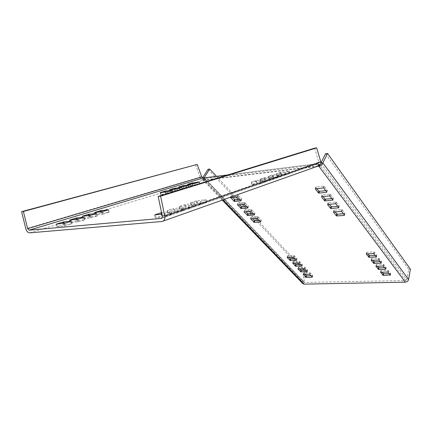 <?xml version="1.0" encoding="UTF-8"?>
<svg xmlns="http://www.w3.org/2000/svg" width="432" height="432" viewBox="0 0 432 432"><rect width="100%" height="100%" fill="white"/><g stroke="black" fill="none" stroke-linecap="round" stroke-linejoin="round"><path stroke-width="0.32" stroke-dasharray="2.16 1.62" d="M203.342 180.074L203.029 178.033L203.342 180.074C201.76 180.02 200.707 179.042 200.189 177.136L201.776 176.769M195.55 164.657L200.146 176.974M161.914 221.508L318.2 165.991L317.655 163.723L318.022 165.991L318.357 165.964M29.765 232.848L203.888 179.982L203.623 177.919M272.797 177.32L268.807 178.708L277.231 177.752L281.767 176.267L272.797 177.32L272.381 174.96L281.421 173.853L276.815 175.354L268.385 176.326L272.381 174.96M97.087 215.973L89.753 216.691L82.901 218.738L90.401 218.041L97.092 216.049L96.53 213.505L97.092 216.049M71.852 223.787L64.438 224.467L57.04 226.681L64.616 226.028L71.831 223.873L71.258 221.222M189.788 208.381L195.453 206.388L186.262 207.247L179.966 209.417L189.788 208.381L189.221 205.535L179.177 206.577L185.701 204.455L194.897 203.564L189.221 205.535M103.28 214.132L109.139 212.301L101.698 213.019L95.094 214.996L103.28 214.132L102.719 211.615M277.058 175.943L285.169 174.982L289.613 173.513L281.313 174.474L277.058 175.943L276.485 173.567L280.913 172.152L289.213 171.175L284.764 172.622L276.647 173.599M206.312 202.505L197.435 203.396L191.398 205.475L200.324 204.59L206.431 202.57L205.999 199.751L199.778 201.798L190.631 202.694L196.895 200.659L205.772 199.741M195.68 185.512L199.908 184.189L192.915 184.999L188.055 186.44L195.68 185.512L195.253 183.346M191.198 186.899L184.243 187.666L179.226 189.151L186.295 188.352L191.198 186.899L190.766 184.718M261.155 183.465L265.399 181.969L256.84 182.914L251.867 184.545L261.155 183.465L260.707 180.976L251.419 182.077L256.397 180.468L264.962 179.507L260.707 180.976M167.837 194.065L172.994 192.467L166.012 193.261L160.666 194.854L167.837 194.065L167.373 191.797M173.794 211.432L167.821 213.511L177.142 212.684L183.762 210.487L173.794 211.432L173.216 208.58L183.308 207.544L176.548 209.774L167.227 210.632L173.216 208.58M269.006 180.625L273.526 179.048L265.291 179.998L260.491 181.57L269.006 180.625L268.574 178.184L260.059 179.15L264.865 177.601L273.105 176.623L268.574 178.184M171.585 214.623L162.432 215.465L155.563 217.831L164.765 217.004L171.801 214.645L170.98 211.685L164.997 213.856L161.881 214.24M170.203 191.911L177.223 191.16L182.38 189.616L175.279 190.415L170.203 191.911L169.76 189.745M78.532 221.8L84.866 219.818L77.344 220.504L70.227 222.631L78.532 221.8L77.927 219.186M161.719 218.268L317.844 163.717L318.303 165.974M314.642 148.144L318.821 162.205L162.335 216.416M318.227 163.588L318.821 162.205M317.844 163.717L161.773 218.236M161.541 212.593L170.98 211.685M227.864 174.917L317.768 163.69L318.006 165.985L317.741 164.263M318.443 165.937L318.773 164.171L317.768 163.69M318.773 164.171L319.378 164.452L319.043 165.721M204.32 180.133L204.773 178.324L204.32 180.133L203.888 179.982M203.747 177.914L204.773 178.324M318.622 165.872L319.01 164.371L204.914 178.513L204.341 180.203L317.137 166.401M325.539 153.706L408.661 269.212L406.841 279.536L320.868 163.193L319.378 164.452L319.118 165.694M408.661 269.212L410.4 269.158M204.255 177.849L303.863 281.767L303.993 282.431L405.621 280.53L406.841 279.536M303.863 281.767L305.521 275.054M305.705 274.315L306.202 272.284L304.749 272.333L302.4 281.799L202.538 177.957L202.732 179.874L204.142 180.349L204.784 178.648L304.522 282.647M302.751 283.576L302.4 281.799M246.677 206.485L248.368 206.091L244.604 202.424L238.064 203.056L239.134 204.568M306.023 270.2L307.627 269.973L304.641 267.095L298.534 267.305L299.624 268.796M295.407 258.806L297.032 258.552L293.911 255.533L287.717 255.814L288.808 257.31M380.117 261.63L381.526 261.387L378.74 258.212L371.698 258.498L371.493 258.698L372.589 260.102M331.803 198.563L333.299 198.169L330.388 194.357L329.821 194.157L322.207 194.897L322.013 195.167L323.087 196.549M337.689 206.248L339.179 205.875L336.35 202.165L335.788 201.971L328.239 202.646L328.045 202.91L329.125 204.298M239.965 199.276L241.655 198.86L237.8 195.097L231.223 195.788L232.286 197.294M375.359 255.42L376.78 255.161L373.928 251.91L366.827 252.234L366.622 252.439L367.718 253.849M259.605 220.363L261.274 220.007L257.688 216.518L251.235 217.053L252.315 218.565M389.291 273.607L390.685 273.386L388.017 270.362L381.094 270.567L380.889 270.756L381.985 272.16M300.78 264.568L302.432 264.422L299.338 261.382L293.188 261.625L294.278 263.12M311.153 275.708L312.746 275.492L309.82 272.678L303.755 272.857L304.846 274.342M343.418 213.727L344.898 213.37L342.144 209.763L341.593 209.569L334.109 210.19L333.909 210.443L334.994 211.837M325.744 190.663L327.256 190.247L324.259 186.327L323.687 186.122L316.003 186.921L315.814 187.207L316.883 188.584M253.222 213.511L254.902 213.138L251.23 209.563L244.733 210.146L245.808 211.653M384.761 267.694L386.159 267.462L383.438 264.362L376.456 264.605L376.25 264.8L377.347 266.209M204.784 178.648L204.228 178.465L204.131 177.865M306.202 272.284L304.306 270.254M302.837 268.688L299.047 264.632M297.518 262.996L293.668 258.876M292.07 257.17L257.785 220.504M255.712 218.284L251.392 213.667M249.232 211.356L244.836 206.658M242.579 204.239L238.108 199.46M235.753 196.938L216.475 176.326M208.067 169.274L304.749 272.333M223.004 199.849L204.142 180.349M318.022 165.991L203.758 180.004L203.364 177.973M201.803 176.872L200.178 177.077M200.189 177.136L25.828 228.83M320.836 161.881L318.811 162.14M318.784 162.027L320.809 161.773M405.621 280.53L319.378 164.452M258.206 216.702L257.726 218.344M257.207 218.165L257.688 216.518M260.804 221.648L261.274 220.007M261.144 220.239L260.75 221.594M250.695 218.7L251.111 217.285M251.235 217.053L250.754 218.689M322.207 194.897L321.764 196.679M329.384 195.95L329.821 194.157M321.629 196.711L322.013 195.167M333.099 198.445L332.764 199.822M332.867 199.957L333.299 198.169M330.388 194.357L329.951 196.155M390.377 275.022L390.685 273.386M390.474 273.575L390.236 274.833M388.503 270.535L388.195 272.171M387.709 272.003L388.017 270.362M381.094 270.567L380.776 272.198M380.597 272.236L380.889 270.756M327.056 190.534L326.711 191.921M326.808 192.051L327.256 190.247M324.259 186.327L323.811 188.136M323.233 187.931L323.687 186.122M316.003 186.921L315.544 188.719M315.419 188.752L315.814 187.207M307.481 270.157L307.168 271.426M307.249 271.517L307.627 269.973M298.042 268.861L298.388 267.484M298.534 267.305L298.145 268.844M304.252 268.639L304.641 267.095M305.105 267.257L304.722 268.801M327.672 204.449L328.045 202.91M328.239 202.646L327.807 204.417M335.367 203.747L335.788 201.971M336.35 202.165L335.923 203.947M338.758 207.652L339.179 205.875M338.974 206.14L338.65 207.506M237.508 204.725L237.946 203.305M238.064 203.056L237.551 204.719M248.238 206.339L247.828 207.716M247.865 207.76L248.368 206.091M245.133 202.613L244.631 204.282M244.096 204.093L244.604 202.424M385.949 267.656L385.706 268.925M385.846 269.104L386.159 267.462M383.929 264.535L383.611 266.188M383.119 266.015L383.438 264.362M376.456 264.605L376.126 266.247M375.953 266.285L376.25 264.8M294.386 255.701L293.981 257.272M293.501 257.105L293.911 255.533M296.633 260.118L297.032 258.552M296.887 258.741L296.557 260.032M287.215 257.391L287.582 256.009M287.717 255.814L287.312 257.38M344.693 213.624L344.38 214.985M344.493 215.131L344.898 213.37M342.144 209.763L341.734 211.529M341.183 211.334L341.593 209.569M334.109 210.19L333.688 211.945M333.547 211.977L333.909 210.443M379.242 258.39L378.913 260.053M381.202 263.045L381.526 261.387M378.41 259.88L378.74 258.212M371.698 258.498L371.363 260.15M371.191 260.188L371.493 258.698M381.316 261.587L381.067 262.867M302.243 264.514L301.919 265.799M302 265.88L302.389 264.33M299.808 261.544L299.414 263.104M298.944 262.942L299.338 261.382M293.188 261.625L292.788 263.18M292.691 263.191L293.047 261.814M366.827 252.234L366.476 253.903M373.588 253.589L373.928 251.91M366.309 253.94L366.622 252.439M376.569 255.366L376.31 256.662M376.445 256.835L376.78 255.161M374.431 252.088L374.09 253.768M237.281 196.781L237.8 195.097M238.34 195.286L237.821 196.97M231.223 195.788L230.693 197.462M230.656 197.467L231.104 196.042M241.537 199.12L241.11 200.502M241.142 200.54L241.655 198.86M254.416 214.79L254.902 213.138M254.772 213.381L254.372 214.742M251.753 209.747L251.262 211.405M250.738 211.221L251.23 209.563M244.733 210.146L244.237 211.793M244.183 211.804L244.615 210.384M312.595 275.67L312.293 276.928M312.379 277.025L312.746 275.492M310.279 272.835L309.906 274.369M309.447 274.212L309.82 272.678M303.755 272.857L303.377 274.379M303.269 274.401L303.61 273.029M197.435 203.396L196.895 200.659M196.123 200.815L196.663 203.553M206.431 202.57L205.891 199.805M200.561 201.636L201.112 204.428M200.324 204.59L199.778 201.798M190.847 202.711L191.398 205.475M191.295 205.405L190.744 202.64M64.773 223.204L65.399 225.871M64.616 226.028L63.99 223.36M71.831 223.873L71.215 221.233M64.438 224.467L64.174 223.339M63.385 223.42L63.671 224.624M57.218 226.606L56.608 224.051M56.549 224.057L57.175 226.697M268.877 178.67L268.456 176.288M268.612 176.326L269.033 178.708M277.231 177.752L276.815 175.354M277.474 175.219L277.889 177.622M281.767 176.267L281.356 173.885M281.183 173.853L281.594 176.229M273.445 177.185L273.029 174.825M108.448 209.866L108.988 212.29M101.698 213.019L101.428 211.82M108.999 212.36L108.443 209.866M102.551 214.283L101.99 211.761M94.673 212.506L95.24 215.006M95.24 214.931L94.689 212.506M100.694 211.891L100.98 213.165M175.279 190.415L175.019 189.135M181.775 187.466L182.207 189.616M174.388 189.205L174.658 190.539M169.814 189.74L170.262 191.959M177.223 191.16L176.769 188.93M177.401 188.8L177.854 191.03M182.282 189.659L181.84 187.445M172.552 190.28L172.994 192.467M166.012 193.261L165.753 191.986M173.065 192.515L172.606 190.264M168.016 191.668L168.48 193.936M160.364 192.607L160.828 194.859M160.769 194.805L160.315 192.607M165.11 192.056L165.38 193.39M251.645 182.083L252.094 184.55M251.942 184.502L251.5 182.039M260.469 183.605L260.021 181.116M265.324 182.007L264.886 179.545M264.724 179.501L265.162 181.964M256.84 182.914L256.397 180.468M255.722 180.608L256.165 183.049M260.566 181.532L260.129 179.113M260.285 179.15L260.717 181.575M264.206 177.73L264.632 180.133M265.291 179.998L264.865 177.601M273.105 176.623L273.526 179.048M273.694 179.086L273.272 176.661M269.244 178.043L269.676 180.49M162.432 215.465L161.827 212.549M161.325 214.294L161.606 215.633M155.493 217.739L154.899 214.893M154.948 214.888L155.563 217.831M164.765 217.004L164.144 214.029M164.997 213.856L165.607 216.826M171.671 214.709L171.067 211.766M178.951 186.975L179.388 189.157M186.295 188.352L185.857 186.154M179.318 189.108L178.891 186.98M183.362 186.451L183.632 187.785M184.243 187.666L183.983 186.376M190.701 184.739L191.117 186.856M186.473 186.03L186.916 188.228M285.169 174.982L284.764 172.622M285.406 172.492L285.811 174.852M276.89 175.91L276.485 173.567M280.276 172.282L280.676 174.604M281.313 174.474L280.913 172.152M288.981 171.175L289.375 173.513M289.553 173.545L289.154 171.207M195.34 206.447L194.783 203.623M194.67 203.553L195.232 206.372M186.262 207.247L185.701 204.455M184.912 204.617L185.474 207.409M179.874 209.342L179.302 206.518M179.393 206.593L179.966 209.417M188.984 208.548L188.417 205.697M84.143 217.285L84.721 219.802M77.344 220.504L77.074 219.348M84.71 219.888L84.116 217.296M77.765 221.956L77.161 219.343M69.763 220.055L70.367 222.647M70.389 222.561L69.806 220.05M76.307 219.424L76.594 220.655M89.753 216.691L89.483 215.509M88.733 215.584L89.024 216.842M90.563 215.325L91.147 217.89M90.401 218.041L89.818 215.476M82.458 216.205L83.047 218.754M83.057 218.673L82.49 216.205M167.951 213.446L167.357 210.568M167.438 210.649L168.032 213.532M174.604 211.264L174.026 208.413M183.087 207.527L183.665 210.406M183.762 210.487L183.184 207.608M177.374 209.601L177.968 212.512M177.142 212.684L176.548 209.774M192.915 184.999L192.661 183.708M192.051 183.784L192.316 185.117M199.33 182.104L199.741 184.189M199.827 184.226L199.406 182.083M195.07 185.63L194.643 183.47M187.79 184.297L188.217 186.44M188.141 186.403L187.726 184.302M317.876 163.685L227.923 174.901M318.065 165.98L203.936 179.977M303.993 282.431L204.233 178.47M222.253 200.113L202.732 179.874M204.341 180.225L204.914 178.535M204.347 180.187L204.476 179.798M261.328 220.131L260.852 221.767M251.057 217.161L250.582 218.776M321.532 196.803L321.97 195.043M332.91 200.081L333.337 198.293M390.398 275.092L390.706 273.461M380.543 272.3L380.862 270.68M326.851 192.175L327.294 190.377M315.317 188.849L315.77 187.078M307.665 270.065L307.287 271.604M298.35 267.397L297.967 268.92M327.58 204.536L328.001 202.792M338.801 207.765L339.217 205.994M237.886 203.175L237.384 204.806M248.422 206.226L247.919 207.889M385.873 269.185L386.186 267.538M375.894 266.35L376.223 264.719M297.07 258.644L296.671 260.21M287.539 255.911L287.134 257.456M344.531 215.239L344.93 213.484M333.461 212.063L333.871 210.33M371.131 260.258L371.466 258.611M381.229 263.126L381.553 261.468M302.432 264.422L302.038 265.972M293.009 261.722L292.61 263.255M366.25 254.011L366.59 252.353M376.472 256.921L376.807 255.247M231.044 195.901L230.526 197.543M241.715 199.001L241.202 200.675M254.956 213.262L254.47 214.915M244.555 210.26L244.069 211.88M312.784 275.578L312.417 277.106M303.572 272.943L303.199 274.455M205.999 199.751L206.539 202.516M190.631 202.694L191.182 205.459M71.998 223.803L71.383 221.162M57.04 226.681L56.414 224.057M268.385 176.326L268.807 178.708M281.421 173.853L281.831 176.234M109.139 212.301L108.583 209.806M95.094 214.996L94.527 212.506M170.1 191.954L169.652 189.745M182.38 189.616L181.931 187.407M173.162 192.472L172.708 190.22M160.666 194.854L160.202 192.607M251.419 182.077L251.867 184.545M264.962 179.507L265.399 181.969M260.059 179.15L260.491 181.57M273.337 176.629L273.764 179.048M154.742 214.882L155.358 217.809M171.196 211.702L171.801 214.645M179.226 189.151L178.789 186.98M191.29 186.856L190.858 184.68M276.421 173.599L276.826 175.943M289.213 171.175L289.613 173.513M194.897 203.564L195.453 206.388M179.177 206.577L179.75 209.401M84.866 219.818L84.272 217.226M70.227 222.631L69.622 220.05M97.238 215.989L96.665 213.446M82.901 218.738L82.318 216.205M167.227 210.632L167.821 213.511M183.308 207.544L183.886 210.427M199.908 184.189L199.492 182.045M188.055 186.44L187.628 184.302"/><path stroke-width="0.65" d="M201.814 176.931L197.186 164.43L23.404 211.464L21.6 211.664L25.828 228.83C26.638 231.401 27.95 232.74 29.765 232.848L161.914 221.508L163.134 221.119C164.592 220.115 165.132 218.479 164.759 216.194L160.612 196.144L158.177 196.414L162.335 216.416L161.719 218.268L161.271 218.408L29.111 230.175L27.632 228.668L201.814 176.931L203.029 178.033L227.864 174.917M23.404 211.464L27.632 228.668M197.186 164.43L21.6 211.664M164.759 216.194L320.846 161.951C321.035 163.62 320.495 164.857 319.232 165.656L318.357 165.964M320.846 161.951L316.678 147.863L160.612 196.144M316.678 147.863L314.642 148.144L158.177 196.414M161.773 218.236L161.271 218.408M64.773 223.204L56.414 224.041L63.823 221.854L71.383 221.162L64.773 223.204M101.142 210.546L108.583 209.806L101.99 211.761L94.527 212.495L100.424 210.692L101.142 210.546L101.428 211.82M174.836 188.222L181.931 187.407L176.769 188.93L169.646 189.74L174.215 188.347L174.836 188.222L175.019 189.135M165.559 191.03L172.708 190.22L167.373 191.797L160.202 192.602L164.921 191.16L165.559 191.03L165.753 191.986M161.881 214.24L154.737 214.866L161.541 212.593M185.857 186.154L178.783 186.97L183.811 185.501L190.685 184.68L185.857 186.154M76.75 217.939L84.272 217.226L77.161 219.343L69.617 220.039L76 218.09L76.75 217.939L77.074 219.348M88.447 214.321L96.665 213.446L89.818 215.476L82.312 216.194L88.447 214.321L88.733 215.584M191.894 182.99L199.492 182.045L194.643 183.47L187.623 184.297L191.894 182.99L192.051 183.784M227.923 174.901L203.364 177.973M319.043 165.721L318.892 166.315L318.4 166.158M317.137 166.401L318.53 166.228L318.622 165.872M319.118 165.694L318.892 166.315L405.335 282.161C407.057 281.966 408.143 281.081 408.586 279.499L410.4 269.158L327.542 153.441L325.539 153.706L320.879 163.139L322.898 162.886L408.586 279.499M319 166.304C320.96 165.845 322.256 164.727 322.888 162.94M327.542 153.441L322.898 162.886M305.521 275.054L305.705 274.315M405.335 282.161L304.155 284.137L302.751 283.576L222.253 200.113M239.134 204.568L241.726 206.944L246.677 206.485M299.624 268.796L301.396 270.346L306.023 270.2M288.808 257.31L290.72 259L295.407 258.806M372.589 260.102L374.306 261.846L380.117 261.63M323.087 196.549L324.956 198.952L325.517 199.152L331.803 198.563M329.125 204.298L331.457 206.788L337.689 206.248M232.286 197.294L234.976 199.778L239.965 199.276M367.718 253.849L369.5 255.668L375.359 255.42M252.315 218.565L254.713 220.747L259.605 220.363M381.985 272.16L383.578 273.758L389.291 273.607M294.278 263.12L296.12 264.74L300.78 264.568M304.846 274.342L306.558 275.832L311.153 275.708M334.994 211.837L337.241 214.218L343.418 213.727M316.883 188.584L318.838 191.095L319.41 191.3L325.744 190.663M245.808 211.653L248.303 213.937L253.222 213.511M377.347 266.209L378.999 267.878L384.761 267.694M204.131 177.865L202.592 177.833L208.067 169.274L209.682 169.058L204.217 177.628M304.306 270.254L302.837 268.688M299.047 264.632L297.518 262.996M293.668 258.876L292.07 257.17M257.785 220.504L255.712 218.284M251.392 213.667L249.232 211.356M244.836 206.658L242.579 204.239M238.108 199.46L235.753 196.938M216.475 176.326L209.682 169.058M257.207 218.165L260.669 221.881L254.237 222.377L250.571 218.797L257.207 218.165M321.764 196.679L329.384 195.95L329.951 196.155L332.91 200.081L325.08 200.923L324.518 200.723L321.57 196.954L321.764 196.679M390.377 275.022L383.265 275.384L380.543 272.306L387.709 272.003L390.377 275.022M326.614 192.332L318.956 193.088L318.389 192.888L315.311 188.876L323.233 187.931L323.811 188.136L326.808 192.051L326.614 192.332L326.711 191.921M307.249 271.517L301.012 271.879L297.961 268.936L304.252 268.639L307.249 271.517M330.485 208.348L327.575 204.563L335.367 203.747L335.923 203.947L338.801 207.765L331.036 208.548L330.485 208.348L330.907 206.588M237.433 204.968L244.096 204.093L247.919 207.889L241.218 208.602L237.508 204.725M385.636 269.298L378.675 269.509L375.894 266.36L383.119 266.015L385.846 269.104L385.636 269.298L385.706 268.925M293.501 257.105L296.487 260.307L290.315 260.555L287.129 257.472L293.501 257.105M344.288 215.384L336.83 215.962L336.29 215.768L333.455 212.085L341.183 211.334L341.734 211.529L344.493 215.131L344.288 215.384L344.38 214.985M378.913 260.053L381.229 263.126L373.977 263.493L371.131 260.269L378.913 260.053M295.726 266.285L292.788 263.18L298.944 262.942L302.038 265.972L295.726 266.285L296.12 264.74M366.476 253.903L373.588 253.589L376.472 256.921L369.155 257.332L366.277 254.108L366.476 253.903M237.281 196.781L241.018 200.794L234.457 201.442L230.515 197.575L237.281 196.781M254.416 214.79L247.811 215.579L244.058 211.907L250.738 211.221L254.416 214.79M312.228 277.198L306.18 277.349L303.194 274.471L309.447 274.212L312.293 276.928M29.111 230.175L203.029 178.033M322.931 162.799L320.911 163.053M202.554 177.908L204.179 177.709M304.155 284.137L223.004 199.849M260.75 221.594L260.669 221.881M254.237 222.377L254.713 220.747M254.205 220.568L253.724 222.199M324.956 198.952L324.518 200.723M325.08 200.923L325.517 199.152M332.764 199.822L332.667 200.232M390.236 274.833L390.166 275.206M383.098 273.591L382.784 275.216M383.265 275.384L383.578 273.758M318.956 193.088L319.41 191.3M318.838 191.095L318.389 192.888M307.168 271.426L307.098 271.696M301.012 271.879L301.396 270.346M300.937 270.189L300.553 271.723M338.65 207.506L338.558 207.911M331.036 208.548L331.457 206.788M241.202 206.761L240.694 208.418M241.218 208.602L241.726 206.944M247.828 207.716L247.741 208.003M378.675 269.509L378.999 267.878M378.513 267.705L378.189 269.341M296.557 260.032L296.487 260.307M290.315 260.555L290.72 259M290.245 258.838L289.84 260.393M336.83 215.962L337.241 214.218M336.701 214.024L336.29 215.768M373.815 261.673L373.48 263.32M373.977 263.493L374.306 261.846M381.067 262.867L380.992 263.245M295.655 264.578L295.261 266.123M368.998 255.496L368.658 257.153M369.155 257.332L369.5 255.668M376.31 256.662L376.234 257.04M234.441 199.589L233.923 201.258M234.457 201.442L234.976 199.778M241.11 200.502L241.018 200.794M254.372 214.742L254.286 215.028M247.784 213.754L247.293 215.395M247.811 215.579L248.303 213.937M306.18 277.349L306.558 275.832M306.099 275.675L305.726 277.193M64.174 223.339L63.823 221.854M63.056 222.01L63.385 223.42M100.424 210.692L100.694 211.891M174.215 188.347L174.388 189.205M164.921 191.16L165.11 192.056M160.996 212.722L161.325 214.294M183.2 185.625L183.362 186.451M183.983 186.376L183.811 185.501M76 218.09L76.307 219.424M89.483 215.509L89.181 214.169M192.661 183.708L192.494 182.871M163.134 221.119L319.232 165.656"/></g></svg>
